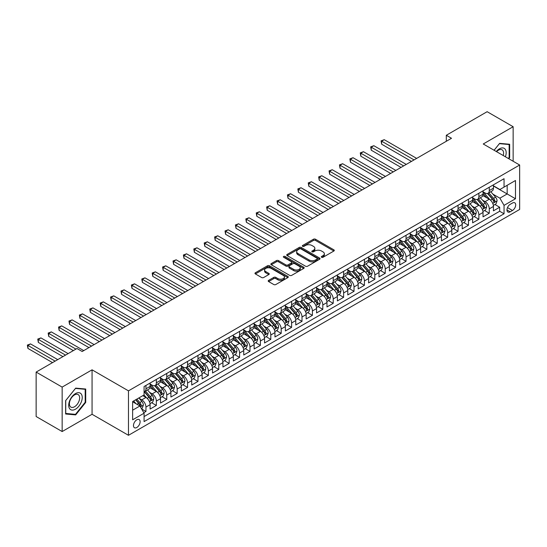 <?xml version="1.0" encoding="UTF-8"?>
<svg xmlns="http://www.w3.org/2000/svg" width="547" height="547" viewBox="0 0 547 547"><rect width="100%" height="100%" fill="white"/><g stroke="black" fill="none" stroke-linecap="round" stroke-linejoin="round"><path stroke-width="0.82" d="M321.595 257.281A1.012 0.581 0 0 0 323.024 257.281L333.875 251.018A1.443 0.834 0 0 0 334.299 250.43A1.443 0.834 0 0 0 333.875 249.842L315.489 239.23A1.443 0.834 0 0 0 313.452 239.23L302.6 245.494A1.012 0.581 0 0 0 302.306 245.904A1.012 0.581 0 0 0 302.6 246.321A1.012 0.581 0 0 0 304.029 246.321L305.431 245.507A4.622 2.667 0 0 1 311.968 245.507L313.499 246.389A4.622 2.667 0 0 1 314.853 248.276A4.622 2.667 0 0 1 313.499 250.164L312.098 250.977A1.012 0.581 0 0 0 311.804 251.388A1.012 0.581 0 0 0 312.098 251.805A1.012 0.581 0 0 0 313.527 251.805L314.928 250.991A4.622 2.667 0 0 1 321.465 250.991L322.997 251.873A4.622 2.667 0 0 1 324.35 253.76A4.622 2.667 0 0 1 322.997 255.647L321.595 256.461A1.012 0.581 0 0 0 321.301 256.871A1.012 0.581 0 0 0 321.595 257.281L321.595 256.461M136.798 427.494A4.711 2.721 120 0 0 139.875 423.344A4.711 2.721 120 0 0 139.15 419.57A4.711 2.721 120 0 0 136.798 419.802A4.711 2.721 120 0 0 133.721 423.952A4.711 2.721 120 0 0 134.439 427.727A4.711 2.721 120 0 0 136.798 427.494M268.618 280.379A1.443 0.834 0 0 0 268.194 280.973A1.443 0.834 0 0 0 268.618 281.561L273.78 284.536A1.443 0.834 0 0 0 275.818 284.536L287.872 277.582A1.443 0.834 0 0 0 288.29 276.994A1.443 0.834 0 0 0 287.872 276.399L269.486 265.787A1.443 0.834 0 0 0 267.449 265.787L255.394 272.748A1.443 0.834 0 0 0 254.97 273.336A1.443 0.834 0 0 0 255.394 273.924L261.623 277.52A1.443 0.834 0 0 0 263.668 277.52L268.823 274.546A1.443 0.834 0 0 0 269.247 273.958A1.443 0.834 0 0 0 268.823 273.363L265.733 271.579A3.863 2.229 0 0 1 264.604 270.006A3.863 2.229 0 0 1 266.991 267.941A3.863 2.229 0 0 1 271.196 268.427L283.298 275.414A3.863 2.229 0 0 1 284.433 276.994A3.863 2.229 0 0 1 282.047 279.052A3.863 2.229 0 0 1 277.835 278.567L275.818 277.404A1.443 0.834 0 0 0 273.78 277.404L268.618 280.379L268.618 281.561M92.06 369.827L62.153 387.098L36.143 372.083L36.143 416.527L62.153 431.549L92.06 414.277L128.477 435.303L128.477 390.852L92.06 369.827L92.06 414.277M513.148 161.256L513.148 126.719L483.24 143.984L519.65 165.009L128.477 390.852M513.148 126.719L487.138 111.697L446.304 135.273L446.304 141.283M36.143 372.083L76.977 348.507L82.18 351.509L451.507 138.282L446.304 135.273M305.534 266.204A1.443 0.834 0 0 0 307.578 266.204L319.626 259.244A1.443 0.834 0 0 0 320.05 258.656A1.443 0.834 0 0 0 319.626 258.068L301.247 247.456A1.443 0.834 0 0 0 299.202 247.456L287.154 254.41A1.443 0.834 0 0 0 286.731 254.998A1.443 0.834 0 0 0 287.154 255.593L305.534 266.204M284.037 257.5A1.012 0.581 0 0 1 285.062 257.644L285.062 256.447L303.749 267.237A1.443 0.834 0 0 1 304.173 267.825A1.443 0.834 0 0 1 303.749 268.413L291.701 275.367A1.443 0.834 0 0 1 289.657 275.367L271.278 264.755L271.278 263.579A1.443 0.834 0 0 0 270.854 264.167A1.443 0.834 0 0 0 271.278 264.755M271.278 263.579L276.433 260.598A1.443 0.834 0 0 1 278.478 260.598L285.931 264.905A1.443 0.834 0 0 0 287.968 264.905L291.394 262.929A1.443 0.834 0 0 0 291.818 262.341A1.443 0.834 0 0 0 291.394 261.753L283.633 257.268A1.012 0.581 0 0 1 283.332 256.858A1.012 0.581 0 0 1 283.961 256.317A1.012 0.581 0 0 1 285.062 256.447M143.793 412.698L145.953 411.453L141.632 408.965M139.177 398.353L141.789 399.864A5.887 3.398 60 0 1 145.953 407.071L150.11 404.664L150.11 409.053L156.353 405.45L151.622 402.715M149.584 392.349L152.196 393.854A5.887 3.398 60 0 1 156.353 401.06L160.517 398.66L160.517 403.043L166.76 399.44L162.028 396.705M159.984 386.339L162.596 387.85A5.887 3.398 60 0 1 166.76 395.057L170.917 392.657L170.917 397.04L177.16 393.437L172.428 390.702M170.39 380.336L173.002 381.84A5.887 3.398 60 0 1 177.16 389.047L181.324 386.647L181.324 391.03L187.566 387.426L182.835 384.698M180.79 374.326L183.402 375.837A5.887 3.398 60 0 1 187.566 383.044L191.73 380.644L191.73 385.026L197.973 381.423L193.235 378.688M191.197 368.322L193.809 369.827A5.887 3.398 60 0 1 197.973 377.04L202.13 374.633L202.13 379.016L208.373 375.413L203.641 372.685M201.597 362.312L204.209 363.823A5.887 3.398 60 0 1 208.373 371.03L212.537 368.63L212.537 373.013L218.779 369.41L214.041 366.675M212.004 356.309L214.615 357.813A5.887 3.398 60 0 1 218.779 365.027L222.937 362.62L222.937 367.003L229.179 363.399L224.448 360.671M222.41 350.299L225.022 351.81A5.887 3.398 60 0 1 229.179 359.017L233.343 356.617L233.343 360.999L239.586 357.396L234.848 354.661M232.81 344.295L235.422 345.8A5.887 3.398 60 0 1 239.586 353.013L243.743 350.606L243.743 354.996L249.986 351.386L245.254 348.658M243.217 338.285L245.829 339.796A5.887 3.398 60 0 1 249.986 347.003L254.15 344.603L254.15 348.986L260.393 345.383L255.661 342.648M253.617 332.282L256.228 333.793A5.887 3.398 60 0 1 260.393 341L264.55 338.593L264.55 342.983L270.792 339.379L266.061 336.644M264.023 326.279L266.635 327.783A5.887 3.398 60 0 1 270.792 334.99L274.956 332.59L274.956 336.973L281.199 333.369L276.467 330.634M274.423 320.268L277.035 321.78A5.887 3.398 60 0 1 281.199 328.986L285.363 326.58L285.363 330.969L291.606 327.366L286.867 324.631M284.83 314.265L287.442 315.769A5.887 3.398 60 0 1 291.606 322.976L295.763 320.576L295.763 324.959L302.006 321.356L297.274 318.621M295.23 308.255L297.841 309.766A5.887 3.398 60 0 1 302.006 316.973L306.17 314.573L306.17 318.956L312.412 315.352L307.674 312.617M305.636 302.252L308.248 303.756A5.887 3.398 60 0 1 312.412 310.963L316.569 308.563L316.569 312.946L322.812 309.342L318.08 306.614M316.043 296.242L318.655 297.753A5.887 3.398 60 0 1 322.812 304.959L326.976 302.559L326.976 306.942L333.219 303.339L328.48 300.604M326.443 290.238L329.055 291.742A5.887 3.398 60 0 1 333.219 298.956L337.376 296.549L337.376 300.932L343.619 297.329L338.887 294.601M336.849 284.228L339.461 285.739A5.887 3.398 60 0 1 343.619 292.946L347.783 290.546L347.783 294.929L354.025 291.325L349.294 288.59M347.249 278.225L349.861 279.729A5.887 3.398 60 0 1 354.025 286.943L358.182 284.536L358.182 288.919L364.425 285.315L359.694 282.587M357.656 272.215L360.268 273.726A5.887 3.398 60 0 1 364.425 280.932L368.589 278.532L368.589 282.915L374.832 279.312L370.1 276.577M368.056 266.211L370.668 267.715A5.887 3.398 60 0 1 374.832 274.929L378.996 272.522L378.996 276.912L385.238 273.302L380.5 270.574M378.462 260.201L381.074 261.712A5.887 3.398 60 0 1 385.238 268.919L389.396 266.519L389.396 270.902L395.638 267.298L390.907 264.563M388.862 254.198L391.474 255.709A5.887 3.398 60 0 1 395.638 262.916L399.802 260.509L399.802 264.898L406.045 261.295L401.307 258.56M399.269 248.194L401.881 249.699A5.887 3.398 60 0 1 406.045 256.905L410.202 254.505L410.202 258.888L416.445 255.285L411.713 252.55M409.676 242.184L412.288 243.695A5.887 3.398 60 0 1 416.445 250.902L420.609 248.495L420.609 252.885L426.851 249.282L422.113 246.547M420.075 236.181L422.687 237.685A5.887 3.398 60 0 1 426.851 244.892L431.009 242.492L431.009 246.875L437.251 243.271L432.52 240.536M430.482 230.171L433.094 231.682A5.887 3.398 60 0 1 437.251 238.889L441.415 236.482L441.415 240.871L447.658 237.268L442.926 234.533M440.882 224.167L443.494 225.672A5.887 3.398 60 0 1 447.658 232.878L451.815 230.478L451.815 234.861L458.058 231.258L453.326 228.53M451.289 218.157L453.901 219.668A5.887 3.398 60 0 1 458.058 226.875L462.222 224.475L462.222 228.858L468.464 225.255L463.733 222.52M461.689 212.154L464.3 213.658A5.887 3.398 60 0 1 468.464 220.865L472.629 218.465L472.629 222.848L478.871 219.244L474.133 216.516M472.095 206.144L474.707 207.655A5.887 3.398 60 0 1 478.871 214.862L483.028 212.462L483.028 216.844L489.271 213.241L489.271 208.858A5.887 3.398 -120 0 0 485.107 201.645L482.495 200.14M484.539 210.506L489.271 213.241M150.11 404.664A5.887 3.398 -120 0 0 145.953 397.457L142.829 395.659M160.517 398.66A5.887 3.398 -120 0 0 156.353 391.454L149.919 387.741M170.917 392.657A5.887 3.398 -120 0 0 166.76 385.444L160.326 381.731M181.324 386.647A5.887 3.398 -120 0 0 177.16 379.44L170.726 375.727M191.73 380.644A5.887 3.398 -120 0 0 187.566 373.43L181.132 369.717M202.13 374.633A5.887 3.398 -120 0 0 197.973 367.427L191.539 363.714M212.537 368.63A5.887 3.398 -120 0 0 208.373 361.417L201.939 357.704M222.937 362.62A5.887 3.398 -120 0 0 218.779 355.413L212.345 351.7M233.343 356.617A5.887 3.398 -120 0 0 229.179 349.41L222.745 345.69M243.743 350.606A5.887 3.398 -120 0 0 239.586 343.4L233.152 339.687M254.15 344.603A5.887 3.398 -120 0 0 249.986 337.396L243.552 333.677M264.55 338.593A5.887 3.398 -120 0 0 260.393 331.386L253.958 327.674M274.956 332.59A5.887 3.398 -120 0 0 270.792 325.383L264.358 321.663M285.363 326.58A5.887 3.398 -120 0 0 281.199 319.373L274.765 315.66M295.763 320.576A5.887 3.398 -120 0 0 291.606 313.369L285.172 309.657M306.17 314.573A5.887 3.398 -120 0 0 302.006 307.359L295.571 303.647M316.569 308.563A5.887 3.398 -120 0 0 312.412 301.356L305.978 297.643M326.976 302.559A5.887 3.398 -120 0 0 322.812 295.346L316.378 291.633M337.376 296.549A5.887 3.398 -120 0 0 333.219 289.342L326.785 285.63M347.783 290.546A5.887 3.398 -120 0 0 343.619 283.332L337.184 279.62M358.182 284.536A5.887 3.398 -120 0 0 354.025 277.329L347.591 273.616M368.589 278.532A5.887 3.398 -120 0 0 364.425 271.326L357.991 267.606M378.996 272.522A5.887 3.398 -120 0 0 374.832 265.316L368.398 261.603M389.396 266.519A5.887 3.398 -120 0 0 385.238 259.312L378.804 255.593M399.802 260.509A5.887 3.398 -120 0 0 395.638 253.302L389.204 249.589M410.202 254.505A5.887 3.398 -120 0 0 406.045 247.299L399.611 243.579M420.609 248.495A5.887 3.398 -120 0 0 416.445 241.289L410.011 237.576M431.009 242.492A5.887 3.398 -120 0 0 426.851 235.285L420.417 231.572M441.415 236.482A5.887 3.398 -120 0 0 437.251 229.275L430.817 225.562M451.815 230.478A5.887 3.398 -120 0 0 447.658 223.272L441.224 219.559M462.222 224.475A5.887 3.398 -120 0 0 458.058 217.262L451.624 213.549M472.629 218.465A5.887 3.398 -120 0 0 468.464 211.258L462.03 207.545M483.028 212.462A5.887 3.398 -120 0 0 478.871 205.248L472.437 201.535M512.471 203.026L510.18 204.352A4.561 2.632 120 0 0 507.206 208.373A4.561 2.632 120 0 0 507.903 212.024A4.561 2.632 120 0 0 510.18 211.798L512.471 210.479A4.561 2.632 120 0 0 515.452 206.458A4.561 2.632 120 0 0 514.754 202.8A4.561 2.632 120 0 0 512.471 203.026M128.477 435.303L519.65 209.453L519.65 165.009M132.634 410.195L139.916 405.99L144.08 413.197L144.08 421.607L504.047 213.781L504.047 205.371L499.883 198.164L492.902 194.13M144.08 413.197L132.634 419.802L132.634 401.546L144.08 394.934L144.08 386.524L504.047 178.705L504.047 187.115L515.486 180.503L515.486 198.766L504.047 205.371M150.11 384.001L152.196 385.204A5.887 3.398 60 0 0 155.136 385.498L159.3 383.091A5.887 3.398 -120 0 0 160.517 380.397L160.517 377.033M160.517 377.998L162.596 379.201A5.887 3.398 60 0 0 165.543 379.488L169.7 377.088A5.887 3.398 -120 0 0 170.917 374.394L170.917 371.03M170.917 371.994L173.002 373.191A5.887 3.398 60 0 0 175.943 373.485L180.107 371.085A5.887 3.398 -120 0 0 181.324 368.384L181.324 365.027M181.324 365.984L183.402 367.187A5.887 3.398 60 0 0 186.349 367.475L190.506 365.075A5.887 3.398 -120 0 0 191.73 362.381L191.73 359.017M191.73 359.981L193.809 361.177A5.887 3.398 60 0 0 196.749 361.471L200.913 359.071A5.887 3.398 -120 0 0 202.13 356.377L202.13 353.013M202.13 353.971L204.209 355.174A5.887 3.398 60 0 0 207.156 355.468L211.313 353.061A5.887 3.398 -120 0 0 212.537 350.367L212.537 347.003M212.537 347.967L214.615 349.164A5.887 3.398 60 0 0 217.556 349.458L221.72 347.058A5.887 3.398 -120 0 0 222.937 344.364L222.937 341M222.937 341.957L225.022 343.16A5.887 3.398 60 0 0 227.962 343.454L232.126 341.048A5.887 3.398 -120 0 0 233.343 338.354L233.343 334.99M233.343 335.954L235.422 337.15A5.887 3.398 60 0 0 238.362 337.444L242.526 335.044A5.887 3.398 -120 0 0 243.743 332.35L243.743 328.986M243.743 329.944L245.829 331.147A5.887 3.398 60 0 0 248.769 331.441L252.933 329.034A5.887 3.398 -120 0 0 254.15 326.34L254.15 322.976M254.15 323.94L256.228 325.144A5.887 3.398 60 0 0 259.175 325.431L263.333 323.031A5.887 3.398 -120 0 0 264.55 320.337L264.55 316.973M264.55 317.93L266.635 319.133A5.887 3.398 60 0 0 269.575 319.427L273.739 317.021A5.887 3.398 -120 0 0 274.956 314.327L274.956 310.963M274.956 311.927L277.035 313.13A5.887 3.398 60 0 0 279.982 313.417L284.139 311.017A5.887 3.398 -120 0 0 285.363 308.323L285.363 304.959M285.363 305.917L287.442 307.12A5.887 3.398 60 0 0 290.382 307.414L294.546 305.007A5.887 3.398 -120 0 0 295.763 302.313L295.763 298.949M295.763 299.913L297.841 301.117A5.887 3.398 60 0 0 300.788 301.404L304.946 299.004A5.887 3.398 -120 0 0 306.17 296.31L306.17 292.946M306.17 293.91L308.248 295.106A5.887 3.398 60 0 0 311.188 295.401L315.352 293.001A5.887 3.398 -120 0 0 316.569 290.3L316.569 286.943M316.569 287.9L318.655 289.103A5.887 3.398 60 0 0 321.595 289.39L325.759 286.99A5.887 3.398 -120 0 0 326.976 284.296L326.976 280.932M326.976 281.896L329.055 283.093A5.887 3.398 60 0 0 331.995 283.387L336.159 280.987A5.887 3.398 -120 0 0 337.376 278.293L337.376 274.929M337.376 275.886L339.461 277.09A5.887 3.398 60 0 0 342.401 277.384L346.566 274.977A5.887 3.398 -120 0 0 347.783 272.283L347.783 268.919M347.783 269.883L349.861 271.08A5.887 3.398 60 0 0 352.808 271.374L356.965 268.974A5.887 3.398 -120 0 0 358.182 266.28L358.182 262.916M358.182 263.873L360.268 265.076A5.887 3.398 60 0 0 363.208 265.37L367.372 262.963A5.887 3.398 -120 0 0 368.589 260.269L368.589 256.905M368.589 257.869L370.668 259.066A5.887 3.398 60 0 0 373.615 259.36L377.772 256.96A5.887 3.398 -120 0 0 378.996 254.266L378.996 250.902M378.996 251.859L381.074 253.063A5.887 3.398 60 0 0 384.015 253.357L388.179 250.95A5.887 3.398 -120 0 0 389.396 248.256L389.396 244.892M389.396 245.856L391.474 247.059A5.887 3.398 60 0 0 394.421 247.347L398.578 244.947A5.887 3.398 -120 0 0 399.802 242.253L399.802 238.889M399.802 239.846L401.881 241.049A5.887 3.398 60 0 0 404.821 241.343L408.985 238.936A5.887 3.398 -120 0 0 410.202 236.242L410.202 232.878M410.202 233.843L412.288 235.046A5.887 3.398 60 0 0 415.228 235.333L419.392 232.933A5.887 3.398 -120 0 0 420.609 230.239L420.609 226.875M420.609 227.832L422.687 229.036A5.887 3.398 60 0 0 425.628 229.33L429.792 226.923A5.887 3.398 -120 0 0 431.009 224.229L431.009 220.865M431.009 221.829L433.094 223.032A5.887 3.398 60 0 0 436.034 223.32L440.198 220.92A5.887 3.398 -120 0 0 441.415 218.226L441.415 214.862M441.415 215.826L443.494 217.022A5.887 3.398 60 0 0 446.441 217.316L450.598 214.909A5.887 3.398 -120 0 0 451.815 212.215L451.815 208.858M451.815 209.816L453.901 211.019A5.887 3.398 60 0 0 456.841 211.306L461.005 208.906A5.887 3.398 -120 0 0 462.222 206.212L462.222 202.848M462.222 203.812L464.3 205.009A5.887 3.398 60 0 0 467.247 205.303L471.405 202.903A5.887 3.398 -120 0 0 472.629 200.209L472.629 196.845M472.629 197.802L474.707 199.005A5.887 3.398 60 0 0 477.647 199.293L481.811 196.893A5.887 3.398 -120 0 0 483.028 194.199L483.028 190.835M144.08 416.561L499.678 211.258L499.678 207.231L493.435 210.834L493.435 206.451A5.887 3.398 -120 0 0 489.271 199.245L482.837 195.532M483.028 191.799L485.107 192.995A5.887 3.398 -120 0 0 488.054 193.289A5.887 3.398 -120 0 0 489.271 190.595L489.271 187.231M488.054 193.289L492.211 190.889A5.887 3.398 -120 0 0 493.435 188.195L493.435 184.831M145.953 385.444L145.953 388.808A5.887 3.398 60 0 1 144.729 391.502A5.887 3.398 60 0 1 144.08 391.741M144.729 391.502L148.893 389.102A5.887 3.398 -120 0 0 150.11 386.408L150.11 383.044M156.353 379.44L156.353 382.804A5.887 3.398 60 0 1 155.136 385.498M166.76 373.43L166.76 376.794A5.887 3.398 60 0 1 165.543 379.488M177.16 367.427L177.16 370.791A5.887 3.398 60 0 1 175.943 373.485M187.566 361.417L187.566 364.781A5.887 3.398 60 0 1 186.349 367.475M197.973 355.413L197.973 358.777A5.887 3.398 60 0 1 196.749 361.471M208.373 349.41L208.373 352.767A5.887 3.398 60 0 1 207.156 355.468M218.779 343.4L218.779 346.764A5.887 3.398 60 0 1 217.556 349.458M229.179 337.396L229.179 340.76A5.887 3.398 60 0 1 227.962 343.454M239.586 331.386L239.586 334.75A5.887 3.398 60 0 1 238.362 337.444M249.986 325.383L249.986 328.747A5.887 3.398 60 0 1 248.769 331.441M260.393 319.373L260.393 322.737A5.887 3.398 60 0 1 259.175 325.431M270.792 313.369L270.792 316.734A5.887 3.398 60 0 1 269.575 319.427M281.199 307.359L281.199 310.723A5.887 3.398 60 0 1 279.982 313.417M291.606 301.356L291.606 304.72A5.887 3.398 60 0 1 290.382 307.414M302.006 295.346L302.006 298.71A5.887 3.398 60 0 1 300.788 301.404M312.412 289.342L312.412 292.707A5.887 3.398 60 0 1 311.188 295.401M322.812 283.332L322.812 286.696A5.887 3.398 60 0 1 321.595 289.39M333.219 277.329L333.219 280.693A5.887 3.398 60 0 1 331.995 283.387M343.619 271.326L343.619 274.683A5.887 3.398 60 0 1 342.401 277.384M354.025 265.316L354.025 268.68A5.887 3.398 60 0 1 352.808 271.374M364.425 259.312L364.425 262.676A5.887 3.398 60 0 1 363.208 265.37M374.832 253.302L374.832 256.666A5.887 3.398 60 0 1 373.615 259.36M385.238 247.299L385.238 250.663A5.887 3.398 60 0 1 384.015 253.357M395.638 241.289L395.638 244.653A5.887 3.398 60 0 1 394.421 247.347M406.045 235.285L406.045 238.649A5.887 3.398 60 0 1 404.821 241.343M416.445 229.275L416.445 232.639A5.887 3.398 60 0 1 415.228 235.333M426.851 223.272L426.851 226.636A5.887 3.398 60 0 1 425.628 229.33M437.251 217.262L437.251 220.626A5.887 3.398 60 0 1 436.034 223.32M447.658 211.258L447.658 214.622A5.887 3.398 60 0 1 446.441 217.316M458.058 205.248L458.058 208.612A5.887 3.398 60 0 1 456.841 211.306M468.464 199.245L468.464 202.609A5.887 3.398 60 0 1 467.247 205.303M478.871 193.241L478.871 196.599A5.887 3.398 60 0 1 477.647 199.293M478.871 214.862L478.871 219.244M468.464 220.865L468.464 225.255M458.058 226.875L458.058 231.258M447.658 232.878L447.658 237.268M437.251 238.889L437.251 243.271M426.851 244.892L426.851 249.282M416.445 250.902L416.445 255.285M406.045 256.905L406.045 261.295M395.638 262.916L395.638 267.298M385.238 268.919L385.238 273.302M374.832 274.929L374.832 279.312M364.425 280.932L364.425 285.315M354.025 286.943L354.025 291.325M343.619 292.946L343.619 297.329M333.219 298.956L333.219 303.339M322.812 304.959L322.812 309.342M312.412 310.963L312.412 315.352M302.006 316.973L302.006 321.356M291.606 322.976L291.606 327.366M281.199 328.986L281.199 333.369M270.792 334.99L270.792 339.379M260.393 341L260.393 345.383M249.986 347.003L249.986 351.386M239.586 353.013L239.586 357.396M229.179 359.017L229.179 363.399M218.779 365.027L218.779 369.41M208.373 371.03L208.373 375.413M197.973 377.04L197.973 381.423M187.566 383.044L187.566 387.426M177.16 389.047L177.16 393.437M166.76 395.057L166.76 399.44M156.353 401.06L156.353 405.45M145.953 407.071L145.953 411.453M139.916 405.99L132.634 401.785M499.883 198.164L507.165 193.959L507.165 185.31L515.486 180.503M493.435 186.028L515.486 198.766M493.435 185.789L499.883 189.515L504.047 187.115M62.153 387.098L62.153 431.549M494.939 204.503L499.678 207.231M499.678 211.258L504.047 213.781M508.785 158.733L509.66 157.645L509.66 144.258L499.623 143.362L494.085 150.247M65.633 414.004L75.677 414.899L85.715 402.407L85.715 389.026L75.677 388.124L65.633 400.616L65.633 414.004M509.141 157.345L509.66 157.645M85.195 402.107L85.715 402.407M74.611 414.284L75.677 414.899M321.998 257.425L322.997 256.851A4.622 2.667 0 0 0 324.35 254.964L324.35 253.76M314.853 248.276L314.853 249.48A4.622 2.667 0 0 1 313.499 251.367L312.501 251.941M333.855 251.032L315.489 240.427A1.443 0.834 0 0 0 313.452 240.427L303.004 246.465M319.626 258.068L319.626 259.244L301.247 248.653A1.443 0.834 0 0 0 299.202 248.653L287.175 255.599M317.075 259.066A1.012 0.581 0 0 0 317.369 258.656A1.012 0.581 0 0 0 317.075 258.246L300.939 248.926A1.012 0.581 0 0 0 299.51 248.926L298.033 249.781A4.622 2.667 0 0 0 296.679 251.668A4.622 2.667 0 0 0 298.033 253.555L309.062 259.921A4.622 2.667 0 0 0 315.592 259.921L317.075 259.066L317.075 260.269A1.012 0.581 0 0 0 317.369 259.859L317.369 258.656M296.679 251.668L296.679 252.871A4.622 2.667 0 0 0 298.033 254.758L298.033 253.555M317.075 260.269L315.592 261.124A4.622 2.667 0 0 1 309.062 261.124L298.033 254.758M271.291 264.769L276.433 261.801L276.433 260.598M291.818 262.341L291.818 263.545A1.443 0.834 0 0 1 291.394 264.133L287.968 266.109A1.443 0.834 0 0 1 285.931 266.109L278.478 261.801A1.443 0.834 0 0 0 276.433 261.801M285.062 257.644L303.729 268.427M293.664 269.37A3.863 2.229 0 0 0 297.876 269.856A3.863 2.229 0 0 0 300.262 267.791A3.863 2.229 0 0 0 299.127 266.218L294.867 263.757A1.443 0.834 0 0 0 292.823 263.757L289.404 265.733A1.443 0.834 0 0 0 288.98 266.321A1.443 0.834 0 0 0 289.404 266.909L293.664 269.37L293.664 270.574A3.863 2.229 0 0 0 297.876 271.059A3.863 2.229 0 0 0 300.262 268.994L300.262 267.791M288.98 266.321L288.98 267.524A1.443 0.834 0 0 0 289.404 268.112L289.404 266.909M293.664 270.574L289.404 268.112M284.433 276.994L284.433 278.191A3.863 2.229 0 0 1 282.047 280.255A3.863 2.229 0 0 1 277.835 279.77L275.818 278.608A1.443 0.834 0 0 0 273.78 278.608L268.639 281.568M264.604 270.006L264.604 271.209A3.863 2.229 0 0 0 265.733 272.782L265.733 271.579M268.823 273.363L268.823 274.546L265.733 272.782M287.852 277.589L269.486 266.991A1.443 0.834 0 0 0 267.449 266.991L255.415 273.938M493.346 205.419L496.033 203.867L497.073 200.865A3.897 2.25 -120 0 0 495.555 197.207L490.803 191.703M489.852 199.628L484.211 193.098A11.255 6.496 -120 0 0 483.028 191.86M486.755 197.795L483.603 194.144A9.34 5.395 -120 0 0 483.028 193.515M416.657 158.398L384.247 139.69L381.649 141.194L381.649 144.196L411.453 161.406M487.521 193.501L492.327 199.067A3.897 2.25 60 0 1 493.722 201.754C494.303 202.54 494.72 202.294 494.967 201.029A3.897 2.25 -120 0 0 493.579 198.349L488.827 192.845M487.808 193.412L492.97 199.388A1.983 1.149 60 0 1 493.469 200.168L494.967 201.029M493.722 201.754L494.003 202.219M381.649 144.196L381.074 140.859L414.052 159.902M381.074 140.859L384.247 139.69M505.407 156.784A9.566 5.525 120 0 0 499.418 148.818A9.566 5.525 120 0 0 496.279 151.519M503.226 155.526A7.241 4.178 120 0 0 502.084 149.81A7.241 4.178 120 0 0 498.467 150.172A7.241 4.178 120 0 0 496.573 151.683M494.105 150.261L499.418 143.656L509.141 144.531L509.141 157.495L508.348 158.486M508.498 144.155L509.141 144.531M81.325 401.915A9.566 5.525 120 0 0 78.85 392.678A9.566 5.525 120 0 0 69.613 400.869A9.566 5.525 120 0 0 72.088 410.106A9.566 5.525 120 0 0 81.325 401.915M78.953 401.245A7.241 4.178 120 0 0 78.139 394.572A7.241 4.178 120 0 0 70.084 400.452A7.241 4.178 120 0 0 70.898 407.118A7.241 4.178 120 0 0 78.953 401.245M65.743 413.491L65.743 400.527L75.465 388.425L85.195 389.293L85.195 402.264L75.465 414.366L65.633 413.436M84.553 388.917L85.195 389.293M482.939 211.429L485.633 209.877L486.673 206.875A3.897 2.25 -120 0 0 485.155 203.21L480.396 197.706M479.445 205.631L473.811 199.108A11.255 6.496 -120 0 0 472.629 197.87M476.355 203.799L473.203 200.147A9.34 5.395 -120 0 0 472.629 199.525M406.25 164.408L373.84 145.7L371.242 147.198L371.242 150.199L401.047 167.409M477.121 199.505L481.928 205.077A3.897 2.25 60 0 1 483.316 207.757C483.904 208.544 484.321 208.304 484.567 207.04A3.897 2.25 -120 0 0 483.172 204.352L478.42 198.848M477.401 199.416L482.57 205.398A1.983 1.149 60 0 1 483.069 206.178L484.567 207.04M483.316 207.757L483.603 208.222M371.242 150.199L370.668 146.869L403.652 165.912M370.668 146.869L373.84 145.7M472.54 217.432L475.227 215.88L476.266 212.879A3.897 2.25 -120 0 0 474.748 209.221L469.996 203.716M469.046 211.641L463.405 205.111A11.255 6.496 -120 0 0 462.222 203.874M465.948 209.809L462.796 206.157A9.34 5.395 -120 0 0 462.222 205.528M395.843 170.411L363.44 151.704L360.835 153.208L360.835 156.21L390.647 173.42M466.714 205.515L471.521 211.08A3.897 2.25 60 0 1 472.916 213.768C473.497 214.547 473.914 214.308 474.16 213.043A3.897 2.25 -120 0 0 472.772 210.363L468.02 204.858M466.994 205.426L472.164 211.402A1.983 1.149 60 0 1 472.663 212.181L474.16 213.043M472.916 213.768L473.196 214.226M360.835 156.21L360.268 152.873L393.245 171.915M360.268 152.873L363.44 151.704M462.133 223.443L464.82 221.891L465.859 218.889A3.897 2.25 -120 0 0 464.341 215.224L459.589 209.72M458.639 217.644L452.998 211.115A11.255 6.496 -120 0 0 451.815 209.884M455.548 215.812L452.396 212.161A9.34 5.395 -120 0 0 451.815 211.532M385.444 176.421L353.034 157.707L350.436 159.211L350.436 162.213L380.24 179.423M456.314 211.518L461.121 217.084A3.897 2.25 60 0 1 462.509 219.771C463.097 220.557 463.514 220.318 463.76 219.053A3.897 2.25 -120 0 0 462.365 216.366L457.613 210.862M456.595 211.429L461.764 217.412A1.983 1.149 60 0 1 462.263 218.185L463.76 219.053M462.509 219.771L462.796 220.236M350.436 162.213L349.861 158.883L382.838 177.919M349.861 158.883L353.034 157.707M451.733 229.446L454.42 227.894L455.46 224.892A3.897 2.25 -120 0 0 453.942 221.234L449.19 215.73M448.232 223.655L442.598 217.125A11.255 6.496 -120 0 0 441.415 215.887M445.142 221.822L441.99 218.171A9.34 5.395 -120 0 0 441.415 217.542M375.037 182.424L342.634 163.717L340.029 165.221L340.029 168.223L369.84 185.433M445.908 217.528L450.714 223.094A3.897 2.25 60 0 1 452.109 225.781C452.69 226.561 453.107 226.321 453.354 225.056A3.897 2.25 -120 0 0 451.966 222.376L447.214 216.872M446.188 217.439L451.357 223.415A1.983 1.149 60 0 1 451.856 224.195L453.354 225.056M452.109 225.781L452.39 226.239M340.029 168.223L339.461 164.886L372.439 183.929M339.461 164.886L342.634 163.717M441.326 235.456L444.014 233.904L445.053 230.896A3.897 2.25 -120 0 0 443.535 227.237L438.783 221.733M437.832 229.658L432.192 223.128A11.255 6.496 -120 0 0 431.009 221.891M434.742 227.825L431.59 224.174A9.34 5.395 -120 0 0 431.009 223.545M364.637 188.435L332.227 169.72L329.629 171.225L329.629 174.226L359.434 191.436M435.501 223.532L440.314 229.097A3.897 2.25 60 0 1 441.702 231.784C442.291 232.571 442.708 232.331 442.954 231.066A3.897 2.25 -120 0 0 441.559 228.379L436.807 222.875M435.788 223.443L440.95 229.425A1.983 1.149 60 0 1 441.456 230.198L442.954 231.066M441.702 231.784L441.983 232.249M329.629 174.226L329.055 170.896L362.032 189.932M329.055 170.896L332.227 169.72M430.927 241.459L433.614 239.907L434.653 236.906A3.897 2.25 -120 0 0 433.135 233.248L428.383 227.743M427.426 235.661L421.792 229.138A11.255 6.496 -120 0 0 420.609 227.901M424.335 233.836L421.183 230.184A9.34 5.395 -120 0 0 420.609 229.555M354.23 194.438L321.827 175.731L319.222 177.228L319.222 180.237L349.027 197.44M425.101 229.542L429.908 235.107A3.897 2.25 60 0 1 431.296 237.795C431.884 238.574 432.301 238.335 432.547 237.07A3.897 2.25 -120 0 0 431.159 234.383L426.4 228.885M425.381 229.446L430.551 235.429A1.983 1.149 60 0 1 431.05 236.208L432.547 237.07M431.296 237.795L431.583 238.253M319.222 180.237L318.655 176.9L351.632 195.942M318.655 176.9L321.827 175.731M420.52 247.47L423.207 245.918L424.246 242.909A3.897 2.25 -120 0 0 422.728 239.251L417.976 233.747M417.026 241.671L411.385 235.142A11.255 6.496 -120 0 0 410.202 233.904M413.935 239.839L410.776 236.188A9.34 5.395 -120 0 0 410.202 235.559M343.831 200.448L311.421 181.734L308.823 183.238L308.823 186.24L338.627 203.45M414.694 235.545L419.508 241.111A3.897 2.25 60 0 1 420.896 243.798C421.484 244.584 421.894 244.345 422.14 243.08A3.897 2.25 -120 0 0 420.752 240.393L416 234.889M414.982 235.456L420.144 241.439A1.983 1.149 60 0 1 420.643 242.212L422.14 243.08M420.896 243.798L421.176 244.263M308.823 186.24L308.248 182.91L341.225 201.946M308.248 182.91L311.421 181.734M410.113 253.473L412.807 251.921L413.847 248.919A3.897 2.25 -120 0 0 412.329 245.254L407.57 239.757M406.619 247.675L400.985 241.152A11.255 6.496 -120 0 0 399.802 239.914M403.529 245.842L400.377 242.198A9.34 5.395 -120 0 0 399.802 241.569M333.424 206.451L301.021 187.744L298.416 189.241L298.416 192.25L328.221 209.453M404.295 241.555L409.101 247.121A3.897 2.25 60 0 1 410.489 249.808C411.077 250.588 411.494 250.348 411.741 249.083A3.897 2.25 -120 0 0 410.353 246.396L405.594 240.892M404.575 241.459L409.744 247.442A1.983 1.149 60 0 1 410.243 248.222L411.741 249.083M410.489 249.808L410.776 250.266M298.416 192.25L297.841 188.913L330.826 207.956M297.841 188.913L301.021 187.744M399.713 259.483L402.401 257.931L403.44 254.923A3.897 2.25 -120 0 0 401.922 251.264L397.17 245.76M396.219 253.685L390.579 247.155A11.255 6.496 -120 0 0 389.396 245.918M393.122 251.852L389.97 248.201A9.34 5.395 -120 0 0 389.396 247.572M323.024 212.462L290.614 193.747L288.016 195.252L288.016 198.253L317.821 215.463M393.888 247.559L398.695 253.124A3.897 2.25 60 0 1 400.089 255.811C400.671 256.598 401.088 256.358 401.334 255.093A3.897 2.25 -120 0 0 399.946 252.406L395.194 246.902M394.175 247.47L399.337 253.452A1.983 1.149 60 0 1 399.836 254.225L401.334 255.093M400.089 255.811L400.37 256.276M288.016 198.253L287.442 194.923L320.419 213.959M287.442 194.923L290.614 193.747M389.307 265.486L392.001 263.934L393.04 260.933A3.897 2.25 -120 0 0 391.522 257.268L386.763 251.764M385.813 259.688L380.179 253.165A11.255 6.496 -120 0 0 378.996 251.928M382.722 257.856L379.57 254.205A9.34 5.395 -120 0 0 378.996 253.582M312.617 218.465L280.208 199.758L277.609 201.255L277.609 204.263L307.414 221.467M383.488 253.569L388.295 259.134A3.897 2.25 60 0 1 389.683 261.822C390.271 262.601 390.688 262.362 390.934 261.097A3.897 2.25 -120 0 0 389.539 258.41L384.787 252.905M383.768 253.473L388.938 259.456A1.983 1.149 60 0 1 389.437 260.235L390.934 261.097M389.683 261.822L389.97 262.28M277.609 204.263L277.035 200.927L310.019 219.969M277.035 200.927L280.208 199.758M378.907 271.497L381.594 269.945L382.633 266.936A3.897 2.25 -120 0 0 381.115 263.278L376.363 257.774M375.413 265.698L369.772 259.169A11.255 6.496 -120 0 0 368.589 257.931M372.316 263.866L369.163 260.215A9.34 5.395 -120 0 0 368.589 259.586M302.211 224.475L269.808 205.761L267.203 207.265L267.203 210.267L297.014 227.477M373.081 259.572L377.888 265.138A3.897 2.25 60 0 1 379.283 267.825C379.864 268.611 380.281 268.372 380.527 267.107A3.897 2.25 -120 0 0 379.139 264.42L374.387 258.916M373.369 259.483L378.531 265.466A1.983 1.149 60 0 1 379.03 266.239L380.527 267.107M379.283 267.825L379.563 268.29M267.203 210.267L266.635 206.93L299.612 225.973M266.635 206.93L269.808 205.761M368.5 277.5L371.187 275.948L372.227 272.946A3.897 2.25 -120 0 0 370.709 269.281L365.957 263.777M365.006 271.702L359.365 265.179A11.255 6.496 -120 0 0 358.182 263.941M361.916 269.869L358.764 266.218A9.34 5.395 -120 0 0 358.182 265.596M291.811 230.478L259.401 211.771L256.803 213.268L256.803 216.27L286.607 233.48M362.682 265.582L367.488 271.148A3.897 2.25 60 0 1 368.876 273.828C369.464 274.615 369.881 274.375 370.128 273.11A3.897 2.25 -120 0 0 368.733 270.423L363.981 264.919M362.962 265.486L368.131 271.469A1.983 1.149 60 0 1 368.63 272.249L370.128 273.11M368.876 273.828L369.163 274.293M256.803 216.27L256.228 212.94L289.206 231.983M256.228 212.94L259.401 211.771M358.1 283.503L360.788 281.951L361.827 278.949A3.897 2.25 -120 0 0 360.309 275.291L355.557 269.787M354.6 277.712L348.965 271.182A11.255 6.496 -120 0 0 347.783 269.945M351.509 275.879L348.357 272.228A9.34 5.395 -120 0 0 347.783 271.599M281.404 236.482L249.001 217.774L246.396 219.279L246.396 222.28L276.208 239.49M352.275 271.585L357.082 277.151A3.897 2.25 60 0 1 358.476 279.838C359.058 280.625 359.475 280.379 359.721 279.114A3.897 2.25 -120 0 0 358.333 276.433L353.581 270.929M352.555 271.497L357.724 277.473A1.983 1.149 60 0 1 358.223 278.252L359.721 279.114M358.476 279.838L358.757 280.303M246.396 222.28L245.829 218.944L278.806 237.986M245.829 218.944L249.001 217.774M347.694 289.513L350.381 287.961L351.42 284.96A3.897 2.25 -120 0 0 349.902 281.295L345.15 275.791M344.2 283.715L338.559 277.192A11.255 6.496 -120 0 0 337.376 275.955M341.109 281.883L337.957 278.232A9.34 5.395 -120 0 0 337.376 277.609M271.004 242.492L238.595 223.785L235.996 225.282L235.996 228.284L265.801 245.494M341.868 277.589L346.682 283.161A3.897 2.25 60 0 1 348.07 285.842C348.658 286.628 349.075 286.389 349.321 285.124A3.897 2.25 -120 0 0 347.926 282.437L343.174 276.932M342.155 277.5L347.318 283.483A1.983 1.149 60 0 1 347.824 284.262L349.321 285.124M348.07 285.842L348.35 286.307M235.996 228.284L235.422 224.954L268.399 243.996M235.422 224.954L238.595 223.785M337.294 295.517L339.981 293.965L341.02 290.963A3.897 2.25 -120 0 0 339.502 287.305L334.75 281.801M333.793 289.725L328.159 283.196A11.255 6.496 -120 0 0 326.976 281.958M330.703 287.893L327.55 284.242A9.34 5.395 -120 0 0 326.976 283.613M260.598 248.495L228.195 229.788L225.59 231.292L225.59 234.294L255.394 251.504M331.468 283.599L336.275 289.165A3.897 2.25 60 0 1 337.663 291.852C338.251 292.638 338.668 292.392 338.914 291.127A3.897 2.25 -120 0 0 337.526 288.447L332.767 282.943M331.749 283.51L336.918 289.486A1.983 1.149 60 0 1 337.417 290.266L338.914 291.127M337.663 291.852L337.95 292.31M225.59 234.294L225.022 230.957L257.999 250M225.022 230.957L228.195 229.788M326.887 301.527L329.574 299.975L330.614 296.973A3.897 2.25 -120 0 0 329.096 293.308L324.344 287.804M323.393 295.729L317.752 289.199A11.255 6.496 -120 0 0 316.569 287.968M320.303 293.896L317.144 290.245A9.34 5.395 -120 0 0 316.569 289.616M250.198 254.505L217.788 235.791L215.19 237.295L215.19 240.297L244.994 257.507M321.062 289.602L325.875 295.168A3.897 2.25 60 0 1 327.263 297.855C327.851 298.641 328.262 298.402 328.508 297.137A3.897 2.25 -120 0 0 327.12 294.45L322.368 288.946M321.349 289.513L326.511 295.496A1.983 1.149 60 0 1 327.01 296.269L328.508 297.137M327.263 297.855L327.544 298.32M215.19 240.297L214.615 236.967L247.593 256.003M214.615 236.967L217.788 235.791M316.481 307.53L319.174 305.978L320.214 302.976A3.897 2.25 -120 0 0 318.696 299.318L313.937 293.814M312.987 301.739L307.352 295.209A11.255 6.496 -120 0 0 306.17 293.971M309.896 299.906L306.744 296.255A9.34 5.395 -120 0 0 306.17 295.626M239.791 260.509L207.388 241.801L204.783 243.306L204.783 246.307L234.588 263.517M310.662 295.612L315.469 301.178A3.897 2.25 60 0 1 316.857 303.865C317.445 304.645 317.862 304.405 318.108 303.141A3.897 2.25 -120 0 0 316.72 300.46L311.961 294.956M310.942 295.524L316.111 301.5A1.983 1.149 60 0 1 316.61 302.279L318.108 303.141M316.857 303.865L317.144 304.323M204.783 246.307L204.209 242.971L237.193 262.013M204.209 242.971L207.388 241.801M306.081 313.54L308.768 311.988L309.807 308.98A3.897 2.25 -120 0 0 308.289 305.322L303.537 299.818M302.587 307.742L296.946 301.212A11.255 6.496 -120 0 0 295.763 299.975M299.489 305.91L296.337 302.259A9.34 5.395 -120 0 0 295.763 301.629M229.391 266.519L196.982 247.805L194.383 249.309L194.383 252.311L224.188 269.521M300.255 301.616L305.062 307.182A3.897 2.25 60 0 1 306.457 309.869C307.038 310.655 307.455 310.416 307.701 309.151A3.897 2.25 -120 0 0 306.313 306.464L301.561 300.959M300.542 301.527L305.705 307.51A1.983 1.149 60 0 1 306.204 308.282L307.701 309.151M306.457 309.869L306.737 310.334M194.383 252.311L193.809 248.981L226.786 268.016M193.809 248.981L196.982 247.805M295.674 319.544L298.368 317.992L299.407 314.99A3.897 2.25 -120 0 0 297.889 311.332L293.13 305.828M292.18 313.746L286.546 307.223A11.255 6.496 -120 0 0 285.363 305.985M289.089 311.92L285.937 308.269A9.34 5.395 -120 0 0 285.363 307.64M218.985 272.522L186.575 253.815L183.977 255.312L183.977 258.321L213.781 275.524M289.855 307.626L294.662 313.192A3.897 2.25 60 0 1 296.05 315.879C296.638 316.658 297.055 316.419 297.301 315.154A3.897 2.25 -120 0 0 295.906 312.467L291.154 306.97M290.136 307.53L295.305 313.513A1.983 1.149 60 0 1 295.804 314.293L297.301 315.154M296.05 315.879L296.337 316.337M183.977 258.321L183.402 254.984L216.386 274.026M183.402 254.984L186.575 253.815M285.274 325.554L287.961 324.002L289.001 320.993A3.897 2.25 -120 0 0 287.483 317.335L282.731 311.831M281.78 319.756L276.139 313.226A11.255 6.496 -120 0 0 274.956 311.988M278.683 317.923L275.531 314.272A9.34 5.395 -120 0 0 274.956 313.643M208.578 278.532L176.175 259.818L173.57 261.322L173.57 264.324L203.381 281.534M279.449 313.629L284.255 319.195A3.897 2.25 60 0 1 285.65 321.882C286.231 322.668 286.649 322.429 286.895 321.164A3.897 2.25 -120 0 0 285.507 318.477L280.755 312.973M279.736 313.54L284.898 319.523A1.983 1.149 60 0 1 285.397 320.296L286.895 321.164M285.65 321.882L285.931 322.347M173.57 264.324L173.002 260.994L205.98 280.03M173.002 260.994L176.175 259.818M274.868 331.557L277.555 330.005L278.594 327.003A3.897 2.25 -120 0 0 277.076 323.339L272.324 317.841M271.374 325.759L265.733 319.236A11.255 6.496 -120 0 0 264.55 317.998M268.283 323.927L265.131 320.282A9.34 5.395 -120 0 0 264.55 319.653M198.178 284.536L165.768 265.828L163.17 267.326L163.17 270.334L192.975 287.537M269.049 319.639L273.856 325.205A3.897 2.25 60 0 1 275.244 327.892C275.832 328.672 276.249 328.432 276.495 327.168A3.897 2.25 -120 0 0 275.1 324.48L270.348 318.976M269.329 319.544L274.498 325.527A1.983 1.149 60 0 1 274.997 326.306L276.495 327.168M275.244 327.892L275.531 328.35M163.17 270.334L162.596 266.998L195.573 286.04M162.596 266.998L165.768 265.828M264.468 337.567L267.155 336.015L268.194 333.007A3.897 2.25 -120 0 0 266.676 329.349L261.924 323.845M260.967 331.769L255.333 325.239A11.255 6.496 -120 0 0 254.15 324.002M257.876 329.937L254.724 326.285A9.34 5.395 -120 0 0 254.15 325.656M187.771 290.546L155.369 271.832L152.763 273.336L152.763 276.338L182.575 293.548M258.642 325.643L263.449 331.208A3.897 2.25 60 0 1 264.844 333.896C265.425 334.682 265.842 334.443 266.088 333.178A3.897 2.25 -120 0 0 264.7 330.491L259.948 324.986M258.922 325.554L264.092 331.537A1.983 1.149 60 0 1 264.591 332.309L266.088 333.178M264.844 333.896L265.124 334.361M152.763 276.338L152.196 273.008L185.173 292.043M152.196 273.008L155.369 271.832M254.061 343.571L256.748 342.019L257.787 339.017A3.897 2.25 -120 0 0 256.269 335.352L251.517 329.855M250.567 337.772L244.926 331.25A11.255 6.496 -120 0 0 243.743 330.012M247.476 335.94L244.324 332.296A9.34 5.395 -120 0 0 243.743 331.667M177.372 296.549L144.962 277.842L142.364 279.339L142.364 282.348L172.168 299.551M248.235 331.653L253.049 337.219A3.897 2.25 60 0 1 254.437 339.906C255.025 340.685 255.442 340.446 255.688 339.181A3.897 2.25 -120 0 0 254.293 336.494L249.541 330.99M248.523 331.557L253.685 337.54A1.983 1.149 60 0 1 254.191 338.32L255.688 339.181M254.437 339.906L254.717 340.364M142.364 282.348L141.789 279.011L174.766 298.053M141.789 279.011L144.962 277.842M243.661 349.581L246.348 348.029L247.388 345.02A3.897 2.25 -120 0 0 245.87 341.362L241.118 335.858M240.16 343.783L234.526 337.253A11.255 6.496 -120 0 0 233.343 336.015M237.07 341.95L233.918 338.299A9.34 5.395 -120 0 0 233.343 337.67M166.965 302.559L134.562 283.845L131.957 285.349L131.957 288.351L161.762 305.561M237.836 337.656L242.642 343.222A3.897 2.25 60 0 1 244.03 345.909C244.618 346.695 245.035 346.456 245.282 345.191A3.897 2.25 -120 0 0 243.894 342.504L239.135 337M238.116 337.567L243.285 343.55A1.983 1.149 60 0 1 243.784 344.323L245.282 345.191M244.03 345.909L244.318 346.374M131.957 288.351L131.389 285.014L164.367 304.057M131.389 285.014L134.562 283.845M233.254 355.584L235.942 354.032L236.981 351.03A3.897 2.25 -120 0 0 235.463 347.366L230.711 341.861M229.761 349.786L224.12 343.263A11.255 6.496 -120 0 0 222.937 342.025M226.67 347.954L223.511 344.302A9.34 5.395 -120 0 0 222.937 343.68M156.565 308.563L124.155 289.855L121.557 291.353L121.557 294.354L151.362 311.564M227.429 343.666L232.243 349.232A3.897 2.25 60 0 1 233.631 351.912C234.219 352.699 234.629 352.459 234.875 351.195A3.897 2.25 -120 0 0 233.487 348.507L228.735 343.003M227.716 343.571L232.878 349.554A1.983 1.149 60 0 1 233.378 350.333L234.875 351.195M233.631 351.912L233.911 352.377M121.557 294.354L120.983 291.025L153.96 310.067M120.983 291.025L124.155 289.855M222.848 361.588L225.542 360.035L226.581 357.034A3.897 2.25 -120 0 0 225.063 353.376L220.304 347.871M219.354 355.796L213.72 349.266A11.255 6.496 -120 0 0 212.537 348.029M216.263 353.964L213.111 350.312A9.34 5.395 -120 0 0 212.537 349.683M146.158 314.566L113.755 295.859L111.15 297.363L111.15 300.365L140.955 317.575M217.029 349.67L221.836 355.235A3.897 2.25 60 0 1 223.224 357.923C223.812 358.709 224.229 358.463 224.475 357.205A3.897 2.25 -120 0 0 223.087 354.518L218.328 349.013M217.309 349.581L222.479 355.557A1.983 1.149 60 0 1 222.978 356.336L224.475 357.205M223.224 357.923L223.511 358.388M111.15 300.365L110.576 297.028L143.56 316.07M110.576 297.028L113.755 295.859M212.448 367.598L215.135 366.046L216.174 363.044A3.897 2.25 -120 0 0 214.656 359.379L209.904 353.875M208.954 361.799L203.313 355.276A11.255 6.496 -120 0 0 202.13 354.039M205.857 359.967L202.705 356.316A9.34 5.395 -120 0 0 202.13 355.694M135.759 320.576L103.349 301.869L100.751 303.366L100.751 306.368L130.555 323.578M206.622 355.673L211.429 361.246A3.897 2.25 60 0 1 212.824 363.926C213.405 364.712 213.822 364.473 214.068 363.208A3.897 2.25 -120 0 0 212.68 360.521L207.928 355.017M206.91 355.584L212.072 361.567A1.983 1.149 60 0 1 212.571 362.346L214.068 363.208M212.824 363.926L213.104 364.391M100.751 306.368L100.176 303.038L133.153 322.08M100.176 303.038L103.349 301.869M202.041 373.601L204.735 372.049L205.775 369.047A3.897 2.25 -120 0 0 204.257 365.389L199.498 359.885M198.547 367.81L192.913 361.28A11.255 6.496 -120 0 0 191.73 360.042M195.457 365.977L192.305 362.326A9.34 5.395 -120 0 0 191.73 361.697M125.352 326.58L92.942 307.872L90.344 309.376L90.344 312.378L120.149 329.588M196.223 361.683L201.029 367.249A3.897 2.25 60 0 1 202.417 369.936C203.005 370.722 203.422 370.476 203.669 369.211A3.897 2.25 -120 0 0 202.274 366.531L197.522 361.027M196.503 361.594L201.672 367.57A1.983 1.149 60 0 1 202.171 368.35L203.669 369.211M202.417 369.936L202.705 370.394M90.344 312.378L89.77 309.041L122.754 328.084M89.77 309.041L92.942 307.872M191.641 379.611L194.329 378.059L195.368 375.057A3.897 2.25 -120 0 0 193.85 371.392L189.098 365.888M188.147 373.813L182.507 367.283A11.255 6.496 -120 0 0 181.324 366.052M185.05 371.981L181.898 368.329A9.34 5.395 -120 0 0 181.324 367.7M114.945 332.59L82.542 313.875L79.937 315.38L79.937 318.381L109.749 335.591M185.816 367.687L190.623 373.252A3.897 2.25 60 0 1 192.018 375.939C192.599 376.726 193.016 376.486 193.262 375.221A3.897 2.25 -120 0 0 191.874 372.534L187.122 367.03M186.103 367.598L191.265 373.58A1.983 1.149 60 0 1 191.765 374.353L193.262 375.221M192.018 375.939L192.298 376.404M79.937 318.381L79.37 315.051L112.347 334.087M79.37 315.051L82.542 313.875M181.235 385.614L183.922 384.062L184.961 381.061A3.897 2.25 -120 0 0 183.443 377.403L178.691 371.898M177.741 379.823L172.1 373.293A11.255 6.496 -120 0 0 170.917 372.056M174.65 377.991L171.498 374.339A9.34 5.395 -120 0 0 170.917 373.71M104.545 338.593L72.136 319.886L69.537 321.39L69.537 324.392L99.342 341.601M175.416 373.697L180.223 379.262A3.897 2.25 60 0 1 181.611 381.95C182.199 382.729 182.616 382.49 182.862 381.225A3.897 2.25 -120 0 0 181.467 378.545L176.715 373.04M175.696 373.608L180.866 379.584A1.983 1.149 60 0 1 181.365 380.363L182.862 381.225M181.611 381.95L181.898 382.408M69.537 324.392L68.963 321.055L101.94 340.097M68.963 321.055L72.136 319.886M170.835 391.625L173.522 390.073L174.561 387.064A3.897 2.25 -120 0 0 173.043 383.406L168.291 377.902M167.334 385.826L161.7 379.297A11.255 6.496 -120 0 0 160.517 378.059M164.244 383.994L161.091 380.343A9.34 5.395 -120 0 0 160.517 379.714M94.139 344.603L61.736 325.889L59.131 327.393L59.131 330.395L88.942 347.605M165.009 379.7L169.816 385.266A3.897 2.25 60 0 1 171.211 387.953C171.792 388.739 172.209 388.5 172.455 387.235A3.897 2.25 -120 0 0 171.067 384.548L166.315 379.044M165.29 379.611L170.459 385.594A1.983 1.149 60 0 1 170.958 386.367L172.455 387.235M171.211 387.953L171.491 388.418M59.131 330.395L58.563 327.065L91.54 346.101M58.563 327.065L61.736 325.889M160.428 397.628L163.115 396.076L164.155 393.074A3.897 2.25 -120 0 0 162.637 389.416L157.885 383.912M156.934 391.83L151.293 385.307A11.255 6.496 -120 0 0 150.11 384.069M153.844 390.004L150.692 386.353A9.34 5.395 -120 0 0 150.11 385.724M83.739 350.606L51.329 331.899L48.731 333.397L48.731 336.405L73.332 350.606M154.603 385.71L159.416 391.276A3.897 2.25 60 0 1 160.804 393.963C161.392 394.743 161.809 394.503 162.056 393.238A3.897 2.25 -120 0 0 160.661 390.551L155.909 385.054M154.89 385.614L160.052 391.597A1.983 1.149 60 0 1 160.558 392.377L162.056 393.238M160.804 393.963L161.085 394.421M48.731 336.405L48.157 333.068L75.937 349.109M48.157 333.068L51.329 331.899M150.028 403.638L152.716 402.086L153.755 399.078A3.897 2.25 -120 0 0 152.237 395.419L147.485 389.915M146.528 397.84L144.039 394.955M143.437 396.007L143.034 395.543M68.129 353.608L40.929 337.902L38.324 339.407L38.324 342.408L62.932 356.617M144.203 391.714L149.01 397.279A3.897 2.25 60 0 1 150.398 399.966C150.986 400.753 151.403 400.513 151.649 399.248A3.897 2.25 -120 0 0 150.261 396.561L145.502 391.057M144.483 391.625L149.652 397.607A1.983 1.149 60 0 1 150.151 398.38L151.649 399.248M150.398 399.966L150.685 400.431M38.324 342.408L37.757 339.078L65.531 355.112M37.757 339.078L40.929 337.902M141.427 408.602L142.309 408.089L143.348 405.088A3.897 2.25 -120 0 0 141.83 401.423L138.842 397.963M136.046 403.754L133.639 400.965M133.037 402.011L132.634 401.553M57.729 359.618L30.523 343.913L27.924 345.41L27.924 348.418L52.526 362.62M135.615 399.823L138.61 403.289A3.897 2.25 60 0 1 139.998 405.977C140.586 406.756 140.996 406.517 141.242 405.252A3.897 2.25 -120 0 0 139.854 402.565L136.859 399.105M135.854 399.686L139.246 403.611A1.983 1.149 60 0 1 139.745 404.39L141.242 405.252M139.998 405.977L140.278 406.435M27.924 348.418L27.35 345.082L55.124 361.123M27.35 345.082L30.523 343.913M141.789 399.864L145.953 397.457M152.196 393.854L156.353 391.454M162.596 387.85L166.76 385.444M173.002 381.84L177.16 379.44M183.402 375.837L187.566 373.43M193.809 369.827L197.973 367.427M204.209 363.823L208.373 361.417M214.615 357.813L218.779 355.413M225.022 351.81L229.179 349.41M235.422 345.8L239.586 343.4M245.829 339.796L249.986 337.396M256.228 333.793L260.393 331.386M266.635 327.783L270.792 325.383M277.035 321.78L281.199 319.373M287.442 315.769L291.606 313.369M297.841 309.766L302.006 307.359M308.248 303.756L312.412 301.356M318.655 297.753L322.812 295.346M329.055 291.742L333.219 289.342M339.461 285.739L343.619 283.332M349.861 279.729L354.025 277.329M360.268 273.726L364.425 271.326M370.668 267.715L374.832 265.316M381.074 261.712L385.238 259.312M391.474 255.709L395.638 253.302M401.881 249.699L406.045 247.299M412.288 243.695L416.445 241.289M422.687 237.685L426.851 235.285M433.094 231.682L437.251 229.275M443.494 225.672L447.658 223.272M453.901 219.668L458.058 217.262M464.3 213.658L468.464 211.258M474.707 207.655L478.871 205.248M485.107 201.645L489.271 199.245M489.271 190.595L493.435 188.195M145.953 388.808L150.11 386.408M156.353 382.804L160.517 380.397M166.76 376.794L170.917 374.394M177.16 370.791L181.324 368.384M187.566 364.781L191.73 362.381M197.973 358.777L202.13 356.377M208.373 352.767L212.537 350.367M218.779 346.764L222.937 344.364M229.179 340.76L233.343 338.354M239.586 334.75L243.743 332.35M249.986 328.747L254.15 326.34M260.393 322.737L264.55 320.337M270.792 316.734L274.956 314.327M281.199 310.723L285.363 308.323M291.606 304.72L295.763 302.313M302.006 298.71L306.17 296.31M312.412 292.707L316.569 290.3M322.812 286.696L326.976 284.296M333.219 280.693L337.376 278.293M343.619 274.683L347.783 272.283M354.025 268.68L358.182 266.28M364.425 262.676L368.589 260.269M374.832 256.666L378.996 254.266M385.238 250.663L389.396 248.256M395.638 244.653L399.802 242.253M406.045 238.649L410.202 236.242M416.445 232.639L420.609 230.239M426.851 226.636L431.009 224.229M437.251 220.626L441.415 218.226M447.658 214.622L451.815 212.215M458.058 208.612L462.222 206.212M468.464 202.609L472.629 200.209M478.871 196.599L483.028 194.199M489.271 208.858L493.435 206.451M507.479 207.6L512.471 210.479M506.96 209.939L510.18 211.798M322.997 256.851L322.997 255.647M312.098 251.805L312.098 250.977M313.499 251.367L313.499 250.164M302.6 246.321L302.6 245.494M313.452 240.427L313.452 239.23M315.489 240.427L315.489 239.23M333.875 251.018L333.875 249.842M287.154 255.593L287.154 254.41M299.202 248.653L299.202 247.456M301.247 248.653L301.247 247.456M309.062 261.124L309.062 259.921M315.592 261.124L315.592 259.921M278.478 261.801L278.478 260.598M285.931 266.109L285.931 264.905M287.968 266.109L287.968 264.905M291.394 264.133L291.394 262.929M303.749 268.413L303.749 267.237M273.78 278.608L273.78 277.404M275.818 278.608L275.818 277.404M277.835 279.77L277.835 278.567M255.394 273.924L255.394 272.748M267.449 266.991L267.449 265.787M269.486 266.991L269.486 265.787M287.872 277.582L287.872 276.399M492.751 203.422L497.045 200.94M484.211 193.098L484.751 192.79M493.579 198.349L495.555 197.207M490.468 200.14L492.327 199.067M482.345 209.433L486.645 206.951M473.811 199.108L474.345 198.793M483.172 204.352L485.155 203.21M480.068 206.151L481.928 205.077M471.945 215.436L476.239 212.954M463.405 205.111L463.938 204.804M472.772 210.363L474.748 209.221M469.661 212.154L471.521 211.08M461.538 221.439L465.839 218.964M452.998 211.115L453.538 210.807M462.365 216.366L464.341 215.224M459.261 218.157L461.121 217.084M451.138 227.449L455.432 224.967M442.598 217.125L443.132 216.817M451.966 222.376L453.942 221.234M448.855 224.167L450.714 223.094M440.732 233.453L445.032 230.978M432.192 223.128L432.732 222.82M441.559 228.379L443.535 227.237M438.455 230.171L440.314 229.097M430.332 239.463L434.626 236.981M421.792 229.138L422.325 228.831M431.159 234.383L433.135 233.248M428.048 236.181L429.908 235.107M419.925 245.466L424.226 242.984M411.385 235.142L411.925 234.834M420.752 240.393L422.728 239.251M417.648 242.184L419.508 241.111M409.518 251.476L413.819 248.994M400.985 241.152L401.519 240.844M410.353 246.396L412.329 245.254M407.241 248.194L409.101 247.121M399.119 257.48L403.412 254.998M390.579 247.155L391.119 246.847M399.946 252.406L401.922 251.264M396.835 254.198L398.695 253.124M388.712 263.49L393.013 261.008M380.179 253.165L380.712 252.851M389.539 258.41L391.522 257.268M386.435 260.208L388.295 259.134M378.312 269.493L382.606 267.011M369.772 259.169L370.305 258.861M379.139 264.42L381.115 263.278M376.028 266.211L377.888 265.138M367.905 275.503L372.206 273.021M359.365 265.179L359.905 264.864M368.733 270.423L370.709 269.281M365.628 272.221L367.488 271.148M357.506 281.507L361.799 279.025M348.965 271.182L349.499 270.874M358.333 276.433L360.309 275.291M355.222 278.225L357.082 277.151M347.099 287.517L351.4 285.035M338.559 277.192L339.099 276.878M347.926 282.437L349.902 281.295M344.822 284.235L346.682 283.161M336.699 293.52L340.993 291.038M328.159 283.196L328.692 282.888M337.526 288.447L339.502 287.305M334.415 290.238L336.275 289.165M326.292 299.524L330.593 297.048M317.752 289.199L318.292 288.891M327.12 294.45L329.096 293.308M324.015 296.248L325.875 295.168M315.886 305.534L320.186 303.052M307.352 295.209L307.886 294.901M316.72 300.46L318.696 299.318M313.609 302.252L315.469 301.178M305.486 311.537L309.78 309.062M296.946 301.212L297.486 300.905M306.313 306.464L308.289 305.322M303.202 308.255L305.062 307.182M295.079 317.547L299.38 315.065M286.546 307.223L287.079 306.915M295.906 312.467L297.889 311.332M292.802 314.265L294.662 313.192M284.679 323.55L288.973 321.068M276.139 313.226L276.673 312.918M285.507 318.477L287.483 317.335M282.396 320.268L284.255 319.195M274.273 329.561L278.573 327.079M265.733 319.236L266.273 318.928M275.1 324.48L277.076 323.339M271.996 326.279L273.856 325.205M263.873 335.564L268.167 333.082M255.333 325.239L255.866 324.932M264.7 330.491L266.676 329.349M261.589 332.282L263.449 331.208M253.466 341.574L257.767 339.092M244.926 331.25L245.466 330.935M254.293 336.494L256.269 335.352M251.189 338.292L253.049 337.219M243.066 347.577L247.36 345.095M234.526 337.253L235.06 336.945M243.894 342.504L245.87 341.362M240.783 344.295L242.642 343.222M232.66 353.588L236.96 351.106M224.12 343.263L224.66 342.948M233.487 348.507L235.463 347.366M230.383 350.306L232.243 349.232M222.253 359.591L226.554 357.109M213.72 349.266L214.253 348.959M223.087 354.518L225.063 353.376M219.976 356.309L221.836 355.235M211.853 365.601L216.147 363.119M203.313 355.276L203.853 354.962M212.68 360.521L214.656 359.379M209.569 362.319L211.429 361.246M201.446 371.604L205.747 369.122M192.913 361.28L193.447 360.972M202.274 366.531L204.257 365.389M199.17 368.322L201.029 367.249M191.047 377.608L195.341 375.133M182.507 367.283L183.04 366.975M191.874 372.534L193.85 371.392M188.763 374.333L190.623 373.252M180.64 383.618L184.941 381.136M172.1 373.293L172.64 372.986M181.467 378.545L183.443 377.403M178.363 380.336L180.223 379.262M170.24 389.621L174.534 387.146M161.7 379.297L162.233 378.989M171.067 384.548L173.043 383.406M167.956 386.339L169.816 385.266M159.833 395.631L164.134 393.149M151.293 385.307L151.834 384.999M160.661 390.551L162.637 389.416M157.557 392.349L159.416 391.276M149.434 401.635L153.728 399.153M150.261 396.561L152.237 395.419M147.15 398.353L149.01 397.279M140.415 406.845L143.328 405.163M139.854 402.565L141.83 401.423M136.921 404.26L138.61 403.289"/></g></svg>
